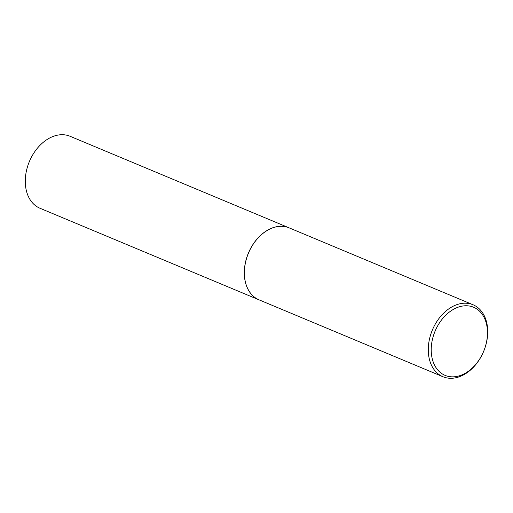 <?xml version="1.0" encoding="UTF-8"?>
<svg xmlns="http://www.w3.org/2000/svg" width="513" height="513" viewBox="0 0 513 513"><rect width="100%" height="100%" fill="white"/><g stroke="black" fill="none" stroke-linecap="round" stroke-linejoin="round"><path stroke-width="0.77" d="M289.101 227.849A39.007 27.779 112.7 0 0 289.069 227.836L70.05 136.266A39.007 27.779 112.7 0 0 29.6 161.011A39.007 27.779 112.7 0 0 39.2 207.912A39.007 27.779 112.7 0 0 39.956 208.246L258.975 299.816A39.007 27.779 112.7 0 0 259.007 299.829M289.069 227.836A39.007 27.779 112.7 0 0 248.619 252.576A39.007 27.779 112.7 0 0 258.219 299.483A39.007 27.779 112.7 0 0 258.975 299.816M473.044 304.754L289.14 227.862A39.007 27.779 112.7 0 0 248.69 252.608A39.007 27.779 112.7 0 0 258.289 299.509A39.007 27.779 112.7 0 0 259.039 299.842L442.95 376.734A39.007 27.779 112.7 0 0 483.4 351.989A39.007 27.779 112.7 0 0 473.8 305.088A39.007 27.779 112.7 0 0 473.044 304.754A39.007 27.779 112.7 0 0 432.594 329.5A39.007 27.779 112.7 0 0 442.193 376.401A39.007 27.779 112.7 0 0 442.95 376.734M444.386 375.061A36.93 26.298 112.7 0 0 483.169 352.457A36.93 26.298 112.7 0 0 474.301 307.55A36.93 26.298 112.7 0 0 435.518 330.16A36.93 26.298 112.7 0 0 444.386 375.061"/></g></svg>
